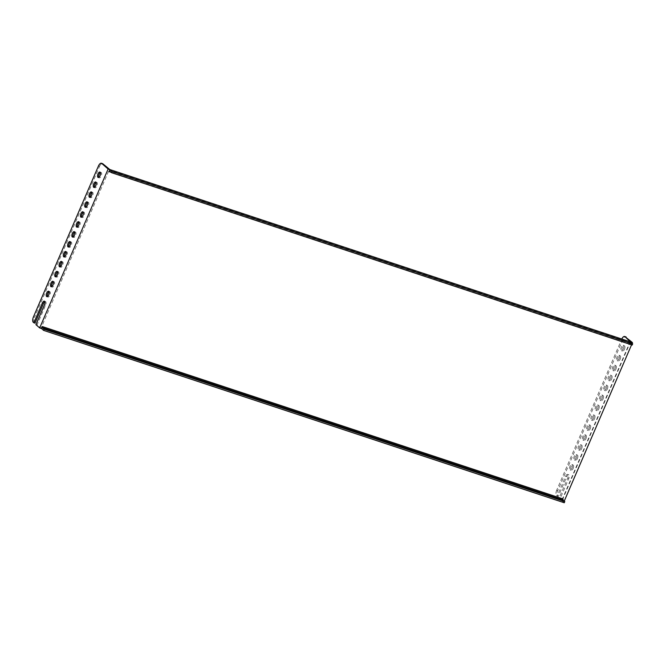 <?xml version="1.0" encoding="UTF-8"?>
<svg xmlns="http://www.w3.org/2000/svg" width="666" height="666" viewBox="0 0 666 666"><rect width="100%" height="100%" fill="white"/><g stroke="black" fill="none" stroke-linecap="round" stroke-linejoin="round"><path stroke-width="0.5" stroke-dasharray="3.33 2.5" d="M33.3 322.336L34.973 323.193M564.269 502.755L562.196 500.94L564.052 501.548L560.314 498.26L568.864 478.396A2.855 1.29 -71.7 0 0 568.731 474.783A2.855 1.29 -71.7 0 0 566.799 476.573L558.241 496.436L557.683 495.945A4.387 1.99 108.3 0 1 557.8 490.576L622.818 339.618A4.387 1.99 108.3 0 1 625.782 336.854M558.241 496.436L556.568 495.579L557.683 495.945M49.076 291.716A2.855 1.29 108.3 0 1 49.734 291.608A2.855 1.29 108.3 0 1 49.875 295.221A2.855 1.29 108.3 0 1 47.944 297.019A2.855 1.29 108.3 0 1 47.486 296.536M572.027 468.098A2.855 1.29 -71.7 0 0 571.886 464.477A2.855 1.29 -71.7 0 0 569.763 466.783A2.855 1.29 -71.7 0 0 570.096 469.896A2.855 1.29 -71.7 0 0 572.027 468.098M573.143 468.464A2.855 1.29 -71.7 0 0 573.001 464.851A2.855 1.29 -71.7 0 0 570.879 467.149A2.855 1.29 -71.7 0 0 571.212 470.263A2.855 1.29 -71.7 0 0 573.143 468.464M53.355 281.785A2.855 1.29 108.3 0 1 54.013 281.676A2.855 1.29 108.3 0 1 54.146 285.289A2.855 1.29 108.3 0 1 52.214 287.088A2.855 1.29 108.3 0 1 51.757 286.613M576.306 458.166A2.855 1.29 -71.7 0 0 576.165 454.545A2.855 1.29 -71.7 0 0 574.042 456.851A2.855 1.29 -71.7 0 0 574.375 459.965A2.855 1.29 -71.7 0 0 576.306 458.166M577.422 458.533A2.855 1.29 -71.7 0 0 577.28 454.92A2.855 1.29 -71.7 0 0 575.158 457.217A2.855 1.29 -71.7 0 0 575.491 460.331A2.855 1.29 -71.7 0 0 577.422 458.533M57.634 271.853A2.855 1.29 108.3 0 1 58.292 271.745A2.855 1.29 108.3 0 1 58.425 275.358A2.855 1.29 108.3 0 1 56.493 277.156A2.855 1.29 108.3 0 1 56.036 276.681M580.586 448.235A2.855 1.29 -71.7 0 0 580.444 444.613A2.855 1.29 -71.7 0 0 578.321 446.919A2.855 1.29 -71.7 0 0 578.654 450.033A2.855 1.29 -71.7 0 0 580.586 448.235M581.693 448.601A2.855 1.29 -71.7 0 0 581.56 444.988A2.855 1.29 -71.7 0 0 579.437 447.286A2.855 1.29 -71.7 0 0 579.761 450.399A2.855 1.29 -71.7 0 0 581.693 448.601M61.913 261.921A2.855 1.29 108.3 0 1 62.562 261.813A2.855 1.29 108.3 0 1 62.704 265.426A2.855 1.29 108.3 0 1 60.773 267.224A2.855 1.29 108.3 0 1 60.315 266.75M584.856 438.303A2.855 1.29 -71.7 0 0 584.723 434.682A2.855 1.29 -71.7 0 0 582.6 436.988A2.855 1.29 -71.7 0 0 582.925 440.101A2.855 1.29 -71.7 0 0 584.856 438.303M585.972 438.669A2.855 1.29 -71.7 0 0 585.839 435.056A2.855 1.29 -71.7 0 0 583.716 437.354A2.855 1.29 -71.7 0 0 584.04 440.467A2.855 1.29 -71.7 0 0 585.972 438.669M66.184 251.989A2.855 1.29 108.3 0 1 66.841 251.881A2.855 1.29 108.3 0 1 66.983 255.494A2.855 1.29 108.3 0 1 65.052 257.292A2.855 1.29 108.3 0 1 64.594 256.818M589.135 428.371A2.855 1.29 -71.7 0 0 589.002 424.75A2.855 1.29 -71.7 0 0 586.879 427.056A2.855 1.29 -71.7 0 0 587.204 430.169A2.855 1.29 -71.7 0 0 589.135 428.371M590.251 428.738A2.855 1.29 -71.7 0 0 590.109 425.124A2.855 1.29 -71.7 0 0 587.986 427.422A2.855 1.29 -71.7 0 0 588.319 430.536A2.855 1.29 -71.7 0 0 590.251 428.738M70.463 242.058A2.855 1.29 108.3 0 1 71.12 241.949A2.855 1.29 108.3 0 1 71.262 245.563A2.855 1.29 108.3 0 1 69.331 247.361A2.855 1.29 108.3 0 1 68.864 246.886M593.414 418.439A2.855 1.29 -71.7 0 0 593.273 414.826A2.855 1.29 -71.7 0 0 591.15 417.124A2.855 1.29 -71.7 0 0 591.483 420.238A2.855 1.29 -71.7 0 0 593.414 418.439M594.53 418.806A2.855 1.29 -71.7 0 0 594.388 415.193A2.855 1.29 -71.7 0 0 592.265 417.49A2.855 1.29 -71.7 0 0 592.598 420.604A2.855 1.29 -71.7 0 0 594.53 418.806M74.742 232.126A2.855 1.29 108.3 0 1 75.4 232.018A2.855 1.29 108.3 0 1 75.533 235.631A2.855 1.29 108.3 0 1 73.601 237.429A2.855 1.29 108.3 0 1 73.143 236.954M597.693 408.508A2.855 1.29 -71.7 0 0 597.552 404.895A2.855 1.29 -71.7 0 0 595.429 407.192A2.855 1.29 -71.7 0 0 595.762 410.306A2.855 1.29 -71.7 0 0 597.693 408.508M598.809 408.874A2.855 1.29 -71.7 0 0 598.667 405.261A2.855 1.29 -71.7 0 0 596.545 407.559A2.855 1.29 -71.7 0 0 596.878 410.672A2.855 1.29 -71.7 0 0 598.809 408.874M79.021 222.194A2.855 1.29 108.3 0 1 79.67 222.086A2.855 1.29 108.3 0 1 79.812 225.707A2.855 1.29 108.3 0 1 77.88 227.497A2.855 1.29 108.3 0 1 77.422 227.023M601.964 398.576A2.855 1.29 -71.7 0 0 601.831 394.963A2.855 1.29 -71.7 0 0 599.708 397.261A2.855 1.29 -71.7 0 0 600.033 400.374A2.855 1.29 -71.7 0 0 601.964 398.576M603.08 398.951A2.855 1.29 -71.7 0 0 602.946 395.329A2.855 1.29 -71.7 0 0 600.824 397.627A2.855 1.29 -71.7 0 0 601.148 400.741A2.855 1.29 -71.7 0 0 603.08 398.951M83.3 212.263A2.855 1.29 108.3 0 1 83.949 212.154A2.855 1.29 108.3 0 1 84.091 215.776A2.855 1.29 108.3 0 1 82.159 217.566A2.855 1.29 108.3 0 1 81.702 217.091M606.243 388.644A2.855 1.29 -71.7 0 0 606.11 385.031A2.855 1.29 -71.7 0 0 603.987 387.329A2.855 1.29 -71.7 0 0 604.312 390.442A2.855 1.29 -71.7 0 0 606.243 388.644M607.359 389.019A2.855 1.29 -71.7 0 0 607.217 385.398A2.855 1.29 -71.7 0 0 605.094 387.695A2.855 1.29 -71.7 0 0 605.427 390.809A2.855 1.29 -71.7 0 0 607.359 389.019M87.571 202.331A2.855 1.29 108.3 0 1 88.228 202.223A2.855 1.29 108.3 0 1 88.37 205.844A2.855 1.29 108.3 0 1 86.438 207.642A2.855 1.29 108.3 0 1 85.972 207.159M610.522 378.713A2.855 1.29 -71.7 0 0 610.381 375.1A2.855 1.29 -71.7 0 0 608.258 377.397A2.855 1.29 -71.7 0 0 608.591 380.511A2.855 1.29 -71.7 0 0 610.522 378.713M611.638 379.087A2.855 1.29 -71.7 0 0 611.496 375.466A2.855 1.29 -71.7 0 0 609.373 377.764A2.855 1.29 -71.7 0 0 609.706 380.877A2.855 1.29 -71.7 0 0 611.638 379.087M91.85 192.399A2.855 1.29 108.3 0 1 92.507 192.291A2.855 1.29 108.3 0 1 92.641 195.912A2.855 1.29 108.3 0 1 90.709 197.71A2.855 1.29 108.3 0 1 90.251 197.228M614.801 368.781A2.855 1.29 -71.7 0 0 614.66 365.168A2.855 1.29 -71.7 0 0 612.537 367.465A2.855 1.29 -71.7 0 0 612.87 370.579A2.855 1.29 -71.7 0 0 614.801 368.781M615.917 369.155A2.855 1.29 -71.7 0 0 615.775 365.534A2.855 1.29 -71.7 0 0 613.652 367.84A2.855 1.29 -71.7 0 0 613.985 370.954A2.855 1.29 -71.7 0 0 615.917 369.155M630.494 341.916L629.786 342.457L562.079 499.675L562.054 500.815L562.079 499.675L41.409 327.289L41.384 328.43L41.409 327.289L109.116 170.071L109.823 169.53M109.482 169.231L109.116 170.071L629.786 342.457L630.086 341.775M562.196 500.94L563.053 498.951M564.052 501.548L564.252 501.098M631.543 344.838L632.167 343.39M111.105 172.303L629.778 344.022L630.627 342.033M44.805 301.648A2.855 1.29 108.3 0 1 45.455 301.54A2.855 1.29 108.3 0 1 45.596 305.153L37.038 325.016L41.051 328.138M562.054 500.815L41.384 328.43M561.721 500.516L559.199 497.893L567.748 478.03A2.855 1.29 -71.7 0 0 567.615 474.408A2.855 1.29 -71.7 0 0 565.684 476.207L557.126 496.07M37.038 325.016L35.931 324.65M34.416 322.71A4.387 1.99 108.3 0 1 34.532 317.332L33.417 316.966M98.435 166.009L99.542 166.375L34.532 317.332M99.542 166.375A4.387 1.99 108.3 0 1 102.514 163.611M39.985 327.605L108.425 168.706M100.408 172.536A2.855 1.29 108.3 0 1 101.057 172.427A2.855 1.29 108.3 0 1 101.199 176.049A2.855 1.29 108.3 0 1 99.267 177.847A2.855 1.29 108.3 0 1 98.809 177.364M96.129 182.467A2.855 1.29 108.3 0 1 96.786 182.359A2.855 1.29 108.3 0 1 96.92 185.981A2.855 1.29 108.3 0 1 94.988 187.779A2.855 1.29 108.3 0 1 94.53 187.296M560.314 498.26L559.199 497.893M624.467 349.292A2.855 1.29 -71.7 0 0 624.325 345.671A2.855 1.29 -71.7 0 0 622.202 347.977A2.855 1.29 -71.7 0 0 622.535 351.09A2.855 1.29 -71.7 0 0 624.467 349.292M620.188 359.224A2.855 1.29 -71.7 0 0 620.054 355.602A2.855 1.29 -71.7 0 0 617.931 357.908A2.855 1.29 -71.7 0 0 618.256 361.022A2.855 1.29 -71.7 0 0 620.188 359.224M630.577 341.583L562.146 500.482M621.794 339.036A4.387 1.99 -71.7 0 0 621.703 339.252L622.818 339.618M557.8 490.576L556.684 490.209L621.703 339.252M556.684 490.209A4.387 1.99 -71.7 0 0 556.568 495.579M623.351 348.917A2.855 1.29 -71.7 0 0 623.218 345.304A2.855 1.29 -71.7 0 0 621.095 347.602A2.855 1.29 -71.7 0 0 621.42 350.716A2.855 1.29 -71.7 0 0 623.351 348.917M619.08 358.849A2.855 1.29 -71.7 0 0 618.939 355.236A2.855 1.29 -71.7 0 0 616.816 357.534A2.855 1.29 -71.7 0 0 617.149 360.647A2.855 1.29 -71.7 0 0 619.08 358.849M632.184 345.046L630.436 343.506L629.778 344.022M630.436 343.506L109.765 171.12M568.864 478.396L567.748 478.03M566.799 476.573L565.684 476.207M45.596 305.153L44.48 304.787M49.734 291.608L48.618 291.233M47.944 297.019L46.828 296.653M573.001 464.851L571.886 464.477M571.212 470.263L570.096 469.896M54.013 281.676L52.897 281.302M52.214 287.088L51.107 286.721M577.28 454.92L576.165 454.545M575.491 460.331L574.375 459.965M58.292 271.745L57.176 271.37M56.493 277.156L55.378 276.79M581.56 444.988L580.444 444.613M579.761 450.399L578.654 450.033M62.562 261.813L61.455 261.438M60.773 267.224L59.657 266.858M585.839 435.056L584.723 434.682M584.04 440.467L582.925 440.101M66.841 251.881L65.726 251.507M65.052 257.292L63.936 256.926M590.109 425.124L589.002 424.75M588.319 430.536L587.204 430.169M71.12 241.949L70.005 241.583M69.331 247.361L68.215 246.994M594.388 415.193L593.273 414.826M592.598 420.604L591.483 420.238M75.4 232.018L74.284 231.651M73.601 237.429L72.494 237.063M598.667 405.261L597.552 404.895M596.878 410.672L595.762 410.306M79.67 222.086L78.563 221.72M77.88 227.497L76.765 227.131M602.946 395.329L601.831 394.963M601.148 400.741L600.033 400.374M83.949 212.154L82.834 211.788M82.159 217.566L81.044 217.199M607.217 385.398L606.11 385.031M605.427 390.809L604.312 390.442M88.228 202.223L87.113 201.856M86.438 207.642L85.323 207.268M611.496 375.466L610.381 375.1M609.706 380.877L608.591 380.511M92.507 192.291L91.392 191.925M90.709 197.71L89.602 197.336M615.775 365.534L614.66 365.168M613.985 370.954L612.87 370.579M620.054 355.602L618.939 355.236M618.256 361.022L617.149 360.647M96.786 182.359L95.671 181.993M94.988 187.779L93.873 187.404M568.731 474.783L567.615 474.408M45.455 301.54L44.339 301.165M624.325 345.671L623.218 345.304M622.535 351.09L621.42 350.716M101.057 172.427L99.942 172.061M99.267 177.847L98.152 177.472"/><path stroke-width="1" d="M44.805 301.648A2.855 1.29 108.3 0 0 43.523 303.33L34.973 323.193L33.3 322.336A4.387 1.99 -71.7 0 1 33.417 316.966L98.435 166.009A4.387 1.99 -71.7 0 1 101.398 163.245L102.514 163.611A4.387 1.99 108.3 0 1 102.847 163.803L101.732 163.436A4.387 1.99 -71.7 0 0 101.398 163.245M47.486 296.536A2.855 1.29 108.3 0 1 47.802 293.406A2.855 1.29 108.3 0 1 49.076 291.716M48.76 294.855A2.855 1.29 -71.7 0 0 48.618 291.233A2.855 1.29 -71.7 0 0 46.495 293.54A2.855 1.29 -71.7 0 0 46.828 296.653A2.855 1.29 -71.7 0 0 48.76 294.855M51.757 286.613A2.855 1.29 108.3 0 1 52.081 283.475A2.855 1.29 108.3 0 1 53.355 281.785M53.039 284.923A2.855 1.29 -71.7 0 0 52.897 281.302A2.855 1.29 -71.7 0 0 50.774 283.608A2.855 1.29 -71.7 0 0 51.107 286.721A2.855 1.29 -71.7 0 0 53.039 284.923M56.036 276.681A2.855 1.29 108.3 0 1 56.36 273.543A2.855 1.29 108.3 0 1 57.634 271.853M57.309 274.991A2.855 1.29 -71.7 0 0 57.176 271.37A2.855 1.29 -71.7 0 0 55.053 273.676A2.855 1.29 -71.7 0 0 55.378 276.79A2.855 1.29 -71.7 0 0 57.309 274.991M60.315 266.75A2.855 1.29 108.3 0 1 60.631 263.611A2.855 1.29 108.3 0 1 61.913 261.921M61.588 265.06A2.855 1.29 -71.7 0 0 61.455 261.438A2.855 1.29 -71.7 0 0 59.332 263.744A2.855 1.29 -71.7 0 0 59.657 266.858A2.855 1.29 -71.7 0 0 61.588 265.06M64.594 256.818A2.855 1.29 108.3 0 1 64.91 253.679A2.855 1.29 108.3 0 1 66.184 251.989M65.867 255.128A2.855 1.29 -71.7 0 0 65.726 251.507A2.855 1.29 -71.7 0 0 63.603 253.813A2.855 1.29 -71.7 0 0 63.936 256.926A2.855 1.29 -71.7 0 0 65.867 255.128M68.864 246.886A2.855 1.29 108.3 0 1 69.189 243.748A2.855 1.29 108.3 0 1 70.463 242.058M70.146 245.196A2.855 1.29 -71.7 0 0 70.005 241.583A2.855 1.29 -71.7 0 0 67.882 243.881A2.855 1.29 -71.7 0 0 68.215 246.994A2.855 1.29 -71.7 0 0 70.146 245.196M73.143 236.954A2.855 1.29 108.3 0 1 73.468 233.816A2.855 1.29 108.3 0 1 74.742 232.126M74.425 235.265A2.855 1.29 -71.7 0 0 74.284 231.651A2.855 1.29 -71.7 0 0 72.161 233.949A2.855 1.29 -71.7 0 0 72.494 237.063A2.855 1.29 -71.7 0 0 74.425 235.265M77.422 227.023A2.855 1.29 108.3 0 1 77.739 223.884A2.855 1.29 108.3 0 1 79.021 222.194M78.696 225.333A2.855 1.29 -71.7 0 0 78.563 221.72A2.855 1.29 -71.7 0 0 76.44 224.017A2.855 1.29 -71.7 0 0 76.765 227.131A2.855 1.29 -71.7 0 0 78.696 225.333M81.702 217.091A2.855 1.29 108.3 0 1 82.018 213.953A2.855 1.29 108.3 0 1 83.3 212.263M82.975 215.401A2.855 1.29 -71.7 0 0 82.834 211.788A2.855 1.29 -71.7 0 0 80.711 214.086A2.855 1.29 -71.7 0 0 81.044 217.199A2.855 1.29 -71.7 0 0 82.975 215.401M85.972 207.159A2.855 1.29 108.3 0 1 86.297 204.021A2.855 1.29 108.3 0 1 87.571 202.331M87.254 205.469A2.855 1.29 -71.7 0 0 87.113 201.856A2.855 1.29 -71.7 0 0 84.99 204.154A2.855 1.29 -71.7 0 0 85.323 207.268A2.855 1.29 -71.7 0 0 87.254 205.469M90.251 197.228A2.855 1.29 108.3 0 1 90.576 194.089A2.855 1.29 108.3 0 1 91.85 192.399M91.533 195.538A2.855 1.29 -71.7 0 0 91.392 191.925A2.855 1.29 -71.7 0 0 89.269 194.222A2.855 1.29 -71.7 0 0 89.602 197.336A2.855 1.29 -71.7 0 0 91.533 195.538M102.847 163.803L109.823 169.53L630.086 341.775M563.028 500.024L564.776 501.565L564.269 502.755L43.598 330.378L44.106 329.187L42.358 327.639L563.028 500.024L563.053 498.951L42.383 326.565L41.525 328.554L39.669 327.938L108.1 169.039L109.957 169.655L109.107 171.637L111.105 172.303M564.252 501.098L631.543 344.838M632.167 343.39L632.484 342.649L631.693 341.949L624.999 336.68L630.153 341.616M109.957 169.655L112.03 171.47L632.7 343.856L630.627 342.033L632.484 342.649M43.598 330.378L41.525 328.554M39.669 327.938L35.931 324.65L44.48 304.787A2.855 1.29 -71.7 0 0 44.339 301.165A2.855 1.29 -71.7 0 0 42.408 302.963L33.858 322.827M101.732 163.436L108.1 169.039M100.083 175.674A2.855 1.29 -71.7 0 0 99.942 172.061A2.855 1.29 -71.7 0 0 97.819 174.359A2.855 1.29 -71.7 0 0 98.152 177.472A2.855 1.29 -71.7 0 0 100.083 175.674M95.804 185.606A2.855 1.29 -71.7 0 0 95.671 181.993A2.855 1.29 -71.7 0 0 93.548 184.291A2.855 1.29 -71.7 0 0 93.873 187.404A2.855 1.29 -71.7 0 0 95.804 185.606M98.809 177.364A2.855 1.29 108.3 0 1 99.126 174.226A2.855 1.29 108.3 0 1 100.408 172.536M94.53 187.296A2.855 1.29 108.3 0 1 94.855 184.157A2.855 1.29 108.3 0 1 96.129 182.467M624.999 336.68A4.387 1.99 -71.7 0 0 624.675 336.488L625.782 336.854A4.387 1.99 108.3 0 1 626.115 337.046M624.675 336.488A4.387 1.99 -71.7 0 0 621.794 339.036M109.107 171.637L109.765 171.12L111.513 172.669L632.184 345.046L632.7 343.856M112.03 171.47L111.513 172.669M42.358 327.639L42.383 326.565M564.776 501.565L44.106 329.187M43.523 303.33L42.408 302.963"/></g></svg>

